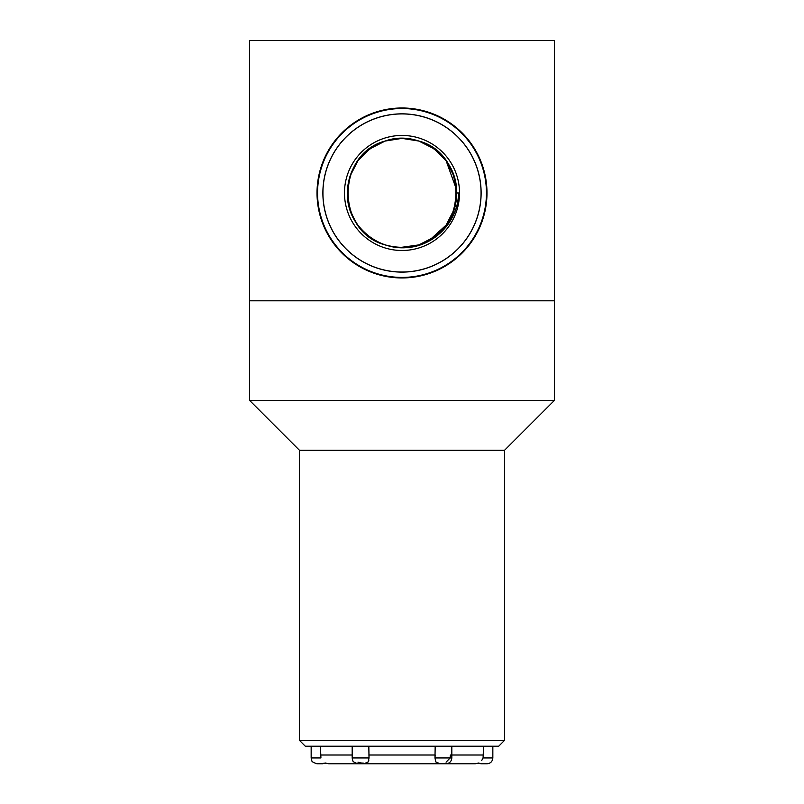 <?xml version="1.0" encoding="UTF-8"?>
<svg xmlns="http://www.w3.org/2000/svg" width="804" height="804" viewBox="0 0 804 804"><rect width="100%" height="100%" fill="white"/><g stroke="black" fill="none" stroke-linecap="round" stroke-linejoin="round"><path stroke-width="1.21" d="M486.983 192.97A84.983 84.983 0 0 1 359.509 266.566A84.983 84.983 0 0 1 359.509 119.374A84.983 84.983 0 0 1 486.983 192.97M554.378 40.592L249.622 40.592L249.622 400.442L554.378 400.442L554.378 300.807L249.622 300.807L554.378 300.807L554.378 40.592M481.124 192.97A79.124 79.124 0 0 0 402 113.846A79.124 79.124 0 0 0 322.876 192.97A79.124 79.124 0 0 0 402 272.104A79.124 79.124 0 0 0 481.124 192.97M458.451 192.97L456.592 192.97C455.215 218.417 442.642 235.723 418.874 244.898C394.251 251.441 373.9 244.828 357.83 225.06C335.75 196.99 350.765 150.78 385.126 141.052C409.749 134.509 430.1 141.112 446.17 160.88C459.999 182.277 459.999 203.673 446.17 225.06C426.291 254.737 377.709 254.737 357.83 225.06C344.001 203.673 344.001 182.277 357.83 160.88C373.9 141.112 394.251 134.509 418.874 141.052C468.159 154.026 468.159 231.924 418.874 244.898C385.347 257.22 346.042 228.668 347.408 192.97C348.785 167.533 361.358 150.227 385.126 141.052C409.749 134.509 430.1 141.112 446.17 160.88C468.25 188.96 453.235 235.16 418.874 244.898C394.251 251.441 373.9 244.828 357.83 225.06C344.001 203.673 344.001 182.277 357.83 160.88C373.9 141.112 394.251 134.509 418.874 141.052C442.642 150.227 455.215 167.533 456.592 192.97C455.215 218.417 442.642 235.723 418.874 244.898C385.347 257.22 346.042 228.668 347.408 192.97C348.785 167.533 361.358 150.227 385.126 141.052C418.653 128.72 457.958 157.282 456.592 192.97C455.215 218.417 442.642 235.723 418.874 244.898C394.251 251.441 373.9 244.828 357.83 225.06C344.001 203.673 344.001 182.277 357.83 160.88C373.9 141.112 394.251 134.509 418.874 141.052C453.235 150.78 468.25 196.99 446.17 225.06C430.1 244.828 409.749 251.441 385.126 244.898C335.841 231.924 335.841 154.026 385.126 141.052C409.749 134.509 430.1 141.112 446.17 160.88C465.154 185.523 457.044 224.969 429.688 240.024C457.044 224.969 465.154 185.523 446.17 160.88C430.1 141.112 409.749 134.509 385.126 141.052C335.841 154.026 335.841 231.924 385.126 244.898C409.749 251.441 430.1 244.828 446.17 225.06C468.25 196.99 453.235 150.78 418.874 141.052C394.251 134.509 373.9 141.112 357.83 160.88C344.001 182.277 344.001 203.673 357.83 225.06C373.9 244.828 394.251 251.441 418.874 244.898C442.642 235.723 455.215 218.417 456.592 192.97C457.958 157.282 418.653 128.72 385.126 141.052C361.358 150.227 348.785 167.533 347.408 192.97C346.042 228.668 385.347 257.22 418.874 244.898C442.642 235.723 455.215 218.417 456.592 192.97C455.215 167.533 442.642 150.227 418.874 141.052C394.251 134.509 373.9 141.112 357.83 160.88C344.001 182.277 344.001 203.673 357.83 225.06C373.9 244.828 394.251 251.441 418.874 244.898C453.235 235.16 468.25 188.96 446.17 160.88C430.1 141.112 409.749 134.509 385.126 141.052C361.358 150.227 348.785 167.533 347.408 192.97C346.042 228.668 385.347 257.22 418.874 244.898C468.159 231.924 468.159 154.026 418.874 141.052C394.251 134.509 373.9 141.112 357.83 160.88C344.001 182.277 344.001 203.673 357.83 225.06C377.709 254.737 426.291 254.737 446.17 225.06C459.999 203.673 459.999 182.277 446.17 160.88C430.1 141.112 409.749 134.509 385.126 141.052C350.765 150.78 335.75 196.99 357.83 225.06C373.9 244.828 394.251 251.441 418.874 244.898C442.642 235.723 455.215 218.417 456.592 192.97L453.918 209.844L446.17 225.06L434.09 237.14L418.874 244.898L400.01 247.531C430.472 250.054 458.662 223.341 458.451 192.97L456.592 192.97L453.918 209.844L446.17 225.06L434.09 237.14L418.874 244.898L400.01 247.531L418.874 244.898L434.09 237.14L446.17 225.06L453.918 209.844L456.592 192.97C455.215 218.417 442.642 235.723 418.874 244.898C394.251 251.441 373.9 244.828 357.83 225.06C335.75 196.99 350.765 150.78 385.126 141.052C409.749 134.509 430.1 141.112 446.17 160.88C459.999 182.277 459.999 203.673 446.17 225.06C426.291 254.737 377.709 254.737 357.83 225.06C344.001 203.673 344.001 182.277 357.83 160.88C373.9 141.112 394.251 134.509 418.874 141.052C468.159 154.026 468.159 231.924 418.874 244.898C385.347 257.22 346.042 228.668 347.408 192.97C348.785 167.533 361.358 150.227 385.126 141.052C409.749 134.509 430.1 141.112 446.17 160.88C468.25 188.96 453.235 235.16 418.874 244.898C394.251 251.441 373.9 244.828 357.83 225.06C344.001 203.673 344.001 182.277 357.83 160.88C373.9 141.112 394.251 134.509 418.874 141.052C442.642 150.227 455.215 167.533 456.592 192.97C455.215 218.417 442.642 235.723 418.874 244.898C385.347 257.22 346.042 228.668 347.408 192.97C348.785 167.533 361.358 150.227 385.126 141.052C418.653 128.72 457.958 157.282 456.592 192.97C455.215 218.417 442.642 235.723 418.874 244.898C394.251 251.441 373.9 244.828 357.83 225.06C344.001 203.673 344.001 182.277 357.83 160.88C373.9 141.112 394.251 134.509 418.874 141.052C453.235 150.78 468.25 196.99 446.17 225.06C430.1 244.828 409.749 251.441 385.126 244.898C335.841 231.924 335.841 154.026 385.126 141.052C409.749 134.509 430.1 141.112 446.17 160.88C465.154 185.523 457.044 224.969 429.688 240.024C457.044 224.969 465.154 185.523 446.17 160.88C430.1 141.112 409.749 134.509 385.126 141.052C335.841 154.026 335.841 231.924 385.126 244.898C409.749 251.441 430.1 244.828 446.17 225.06C468.25 196.99 453.235 150.78 418.874 141.052C394.251 134.509 373.9 141.112 357.83 160.88C344.001 182.277 344.001 203.673 357.83 225.06C373.9 244.828 394.251 251.441 418.874 244.898C442.642 235.723 455.215 218.417 456.592 192.97C457.958 157.282 418.653 128.72 385.126 141.052C361.358 150.227 348.785 167.533 347.408 192.97C346.042 228.668 385.347 257.22 418.874 244.898C442.642 235.723 455.215 218.417 456.592 192.97C455.215 167.533 442.642 150.227 418.874 141.052C394.251 134.509 373.9 141.112 357.83 160.88C344.001 182.277 344.001 203.673 357.83 225.06C373.9 244.828 394.251 251.441 418.874 244.898C453.235 235.16 468.25 188.96 446.17 160.88C430.1 141.112 409.749 134.509 385.126 141.052C361.358 150.227 348.785 167.533 347.408 192.97C346.042 228.668 385.347 257.22 418.874 244.898C468.159 231.924 468.159 154.026 418.874 141.052C394.251 134.509 373.9 141.112 357.83 160.88C344.001 182.277 344.001 203.673 357.83 225.06C377.709 254.737 426.291 254.737 446.17 225.06C459.999 203.673 459.999 182.277 446.17 160.88C430.1 141.112 409.749 134.509 385.126 141.052C350.765 150.78 335.75 196.99 357.83 225.06C373.9 244.828 394.251 251.441 418.874 244.898C442.642 235.723 455.215 218.417 456.592 192.97L453.918 209.844L446.17 225.06L429.688 240.024M456.592 192.287L456.592 192.97A54.592 54.592 0 0 0 402 138.378A54.592 54.592 0 0 0 347.408 192.97L350.082 176.106L357.83 160.88L369.91 148.8L385.126 141.052L402 138.378L418.874 141.052L434.09 148.8L446.17 160.88L456.481 189.513M347.408 192.97L350.082 176.106L357.83 160.88L369.91 148.8L385.126 141.052L402 138.378L418.874 141.052L434.09 148.8L446.17 160.88L453.918 176.096L456.592 192.96A54.592 54.592 0 0 1 400.01 247.531A54.592 54.592 0 0 1 347.408 192.97L350.082 176.106L357.83 160.88L369.91 148.8L385.126 141.052L402 138.378L418.874 141.052L434.09 148.8L446.17 160.88L453.918 176.096L456.592 192.96M344.474 192.97A57.526 57.526 0 0 1 430.763 143.152A57.526 57.526 0 0 1 430.763 242.788A57.526 57.526 0 0 1 344.474 192.97M554.378 400.442L504.56 450.26L299.44 450.26L249.622 400.442M299.44 450.26L299.44 740.353L504.56 740.353L504.56 450.26M504.56 740.353L498.701 746.223L305.299 746.223L299.44 740.353M486.912 192.97A84.912 84.912 0 0 1 359.539 266.516A84.912 84.912 0 0 1 359.539 119.434A84.912 84.912 0 0 1 486.912 192.97M486.45 192.97A84.45 84.45 0 0 0 359.78 119.836A84.45 84.45 0 0 0 359.78 266.104A84.45 84.45 0 0 0 486.45 192.97M481.053 192.97A79.053 79.053 0 0 1 362.473 261.441A79.053 79.053 0 0 1 362.473 124.509A79.053 79.053 0 0 1 481.053 192.97M539.142 40.592L499.284 40.592M304.716 40.592L264.858 40.592M352.182 746.223L352.182 757.941L369.026 757.941L368.815 746.223M435.185 746.223L434.974 757.941L435.185 755.006L368.815 755.006M311.158 746.223L311.158 757.941L320.927 757.941C326.535 765.217 326.535 765.217 320.927 757.941L320.424 746.223M483.576 746.223L483.073 757.941C477.465 765.217 477.465 765.217 483.073 757.941L481.737 760.494M478.933 762.966L475.254 763.8L328.746 763.8L325.067 762.966M440.089 763.8L435.798 761.921L434.974 757.941L451.818 757.941C451.466 761.499 449.516 763.448 445.959 763.8L440.089 763.8L445.959 763.8M369.026 757.941L368.202 761.921L368.865 760.765M357.941 762.182L360.865 762.956M360.906 762.966L363.669 763.177M446.069 762.182L450.109 757.941L450.391 755.006M486.983 763.8L481.124 763.8L486.983 763.8C490.54 763.448 492.49 761.499 492.842 757.941L492.842 746.223M322.876 763.8L317.017 763.8L325.499 763.177M363.91 763.8L358.041 763.8L363.91 763.8L368.202 761.921M320.424 755.006L352.182 755.006M451.818 755.006L483.576 755.006M483.073 757.941L492.842 757.941M451.818 757.941L451.818 746.223M311.158 757.941L311.429 759.71C312.565 760.453 309.731 761.398 317.017 763.8M352.182 757.941L352.453 759.71C353.589 760.453 350.755 761.398 358.041 763.8M478.501 763.177L481.124 763.8"/></g></svg>
